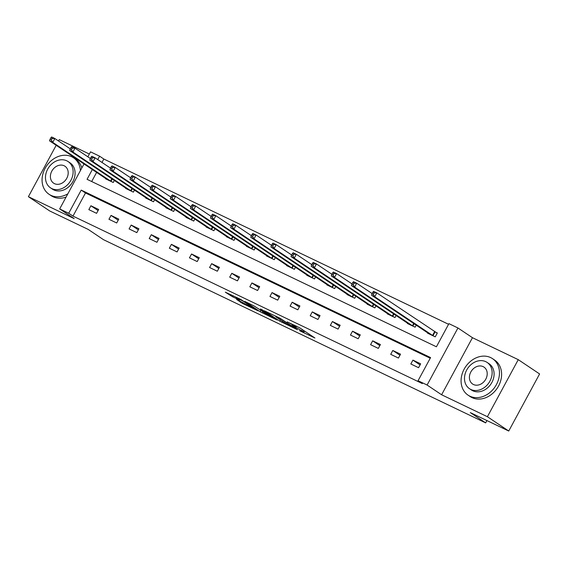 <?xml version="1.0" encoding="UTF-8"?>
<svg xmlns="http://www.w3.org/2000/svg" width="568" height="568" viewBox="0 0 568 568"><rect width="100%" height="100%" fill="white"/><g stroke="black" fill="none" stroke-linecap="round" stroke-linejoin="round"><path stroke-width="0.85" d="M299.563 330.69L314.921 338.003L299.84 327.892L287.195 321.893A5.517 0.376 -151.6 0 1 293.926 325.634L295.183 326.479A5.517 0.376 -151.6 0 1 295.992 327.161A5.517 0.376 -151.6 0 1 293.812 326.33L291.774 325.464L294.991 327.118A5.517 0.376 -151.6 0 1 301.722 330.86L302.978 331.698A5.517 0.376 -151.6 0 1 303.781 332.379A5.517 0.376 -151.6 0 1 301.608 331.556L299.563 330.69M236.6 299.485L242.508 303.447L258.128 310.866L240.69 299.379L225.319 292.172L232.532 296.766L239.611 300.089L236.153 297.604L243.594 301.423L254.201 308.651L236.6 299.485M430.225 358.223L85.491 192.971L72.981 216.103L68.714 213.241L59.683 208.917L84.007 163.932M508.743 431.027L487.401 416.72L518.257 359.658L539.6 373.957L508.743 431.027L470.304 412.595L485.668 422.89L103.553 239.71L88.189 229.415L49.743 210.984L28.4 196.684L74.195 218.637L59.683 208.917M518.257 359.658L472.462 337.704L441.606 394.767L487.401 416.72M441.606 394.767L427.093 385.04L418.062 380.716L430.572 357.577L81.224 190.11L68.714 213.241M72.981 216.103L422.329 383.577L418.062 380.716M279.783 321.154L297.511 329.745L280.074 318.257L264.447 310.838L279.783 321.154L280.457 319.905M277.141 320.047L260.094 311.718L244.758 301.395L253.939 305.889L262.16 311.157L267.081 313.451L260.456 308.971L262.231 309.816L277.234 319.869M89.353 154.049L59.257 139.621L58.518 140.985M56.189 145.294L28.4 196.684M485.668 422.89L486.925 420.561M420.661 363.839L412.915 360.126L410.834 363.981L418.573 367.695L420.661 363.839M400.532 354.191L392.793 350.477L390.706 354.333L398.445 358.046L400.532 354.191M380.411 344.542L372.665 340.828L370.584 344.684L378.324 348.397L380.411 344.542M360.282 334.893L352.543 331.187L350.456 335.042L358.195 338.748L360.282 334.893M340.161 325.244L332.415 321.538L330.335 325.393L338.074 329.099L340.161 325.244M320.032 315.602L312.293 311.889L310.206 315.744L317.945 319.457L320.032 315.602M299.911 305.953L292.165 302.24L290.085 306.095L297.824 309.808L299.911 305.953M279.783 296.304L272.044 292.591L269.956 296.446L277.695 300.16L279.783 296.304M259.661 286.655L251.915 282.949L249.835 286.804L257.574 290.511L259.661 286.655M239.533 277.006L231.794 273.3L229.706 277.156L237.445 280.862L239.533 277.006M219.411 267.365L211.665 263.651L209.585 267.507L217.324 271.22L219.411 267.365M199.283 257.716L191.544 254.002L189.456 257.858L197.195 261.571L199.283 257.716M179.161 248.067L171.415 244.354L169.335 248.209L177.074 251.922L179.161 248.067M159.033 238.418L151.294 234.712L149.207 238.567L156.946 242.273L159.033 238.418M138.911 228.769L131.165 225.063L129.085 228.918L136.824 232.624L138.911 228.769M118.783 219.127L111.044 215.414L108.957 219.269L116.696 222.983L118.783 219.127M98.662 209.478L90.916 205.765L88.835 209.62L96.574 213.334L98.662 209.478M448.571 324.292L103.837 159.04L101.999 162.441M96.624 172.388L91.682 181.526M427.683 332.82L427.512 333.139L435.251 336.845L437.339 332.99L435.251 331.989M416.237 325.152L415.13 327.196L407.384 323.49L407.554 323.171M396.109 315.503L395.001 317.555L387.262 313.841L387.433 313.522M375.988 305.854L374.88 307.906L367.134 304.192L367.304 303.88M355.859 296.205L354.751 298.257L347.012 294.543L347.183 294.231M335.738 286.556L334.63 288.608L326.884 284.902L327.054 284.582M315.609 276.914L314.502 278.959L306.763 275.253L306.933 274.933M295.488 267.265L294.38 269.317L286.634 265.604L286.804 265.284M275.359 257.616L274.252 259.668L266.513 255.955L266.683 255.643M255.238 247.968L254.13 250.019L246.384 246.306L246.555 245.994M235.109 238.319L234.002 240.37L226.263 236.657L226.433 236.345M214.988 228.677L213.88 230.722L206.134 227.015L206.305 226.696M194.859 219.028L193.752 221.073L186.013 217.366L186.183 217.047M174.738 209.379L173.631 211.431L165.884 207.718L166.055 207.405M154.61 199.73L153.502 201.782L145.763 198.069L145.933 197.756M134.488 190.081L133.381 192.133L125.634 188.42L125.805 188.107M114.36 180.439L113.252 182.484L105.513 178.778L105.683 178.458M87.855 156.811L90.539 151.848L99.57 156.179L97.731 159.587M103.837 159.04L99.57 156.179M92.35 169.527L87.06 179.31L436.409 346.785L448.919 323.646L457.95 327.977L427.093 385.04M472.462 337.704L457.95 327.977M85.491 192.971L81.224 190.11M412.915 360.126L420.071 364.919M392.793 350.477L399.95 355.27M372.665 340.828L379.822 345.628M352.543 331.187L359.7 335.979M332.415 321.538L339.572 326.33M312.293 311.889L319.45 316.681M292.165 302.24L299.322 307.032M272.044 292.591L279.2 297.391M251.915 282.949L259.072 287.742M231.794 273.3L238.951 278.093M211.665 263.651L218.822 268.444M191.544 254.002L198.701 258.795M171.415 244.354L178.572 249.153M151.294 234.712L158.451 239.504M131.165 225.063L138.322 229.855M111.044 215.414L118.201 220.206M90.916 205.765L98.072 210.558M304.427 331.187L305.577 331.74M274.876 315.765L275.941 316.482M294.267 328.034L281.323 319.195L278.015 317.498A5.517 0.376 -151.6 0 0 275.842 316.667A5.517 0.376 -151.6 0 0 276.644 317.349L285.697 323.412A5.517 0.376 -151.6 0 0 292.428 327.154L294.267 328.034M266.399 314.239L273.847 318.059L267.571 313.976L262.65 311.683L266.399 314.239M372.849 292.215L372.012 293.755L373.304 294.373L374.142 292.832L372.849 292.215L373.616 291.334L376.84 292.882L374.759 296.737L371.529 295.19L429.6 334.14M437.232 333.175L376.84 292.882L374.142 292.832M433.164 335.844L374.759 296.737L373.304 294.373M371.529 295.19L372.012 293.755M469.85 396.166A21.967 17.821 -56.2 0 0 495.765 385.729A21.967 17.821 -56.2 0 0 492.506 358.642A21.967 17.821 -56.2 0 0 490.695 357.606A21.967 17.821 -56.2 0 0 464.78 368.05A21.967 17.821 -56.2 0 0 468.046 395.136A21.967 17.821 -56.2 0 0 469.85 396.166M468.046 395.136L470.176 396.57A21.967 17.821 -56.2 0 0 471.987 397.6A21.967 17.821 -56.2 0 0 497.902 387.156A21.967 17.821 -56.2 0 0 494.636 360.069L492.506 358.642M487.117 362.434L489.076 363.747A15.819 12.83 123.8 0 1 491.426 383.251A15.819 12.83 123.8 0 1 472.768 390.77A15.819 12.83 123.8 0 1 471.468 390.024L469.509 388.711A15.819 12.83 -56.2 0 0 470.808 389.456A15.819 12.83 -56.2 0 0 489.467 381.937A15.819 12.83 -56.2 0 0 487.117 362.434A15.819 12.83 -56.2 0 0 485.817 361.688A15.819 12.83 -56.2 0 0 467.159 369.207A15.819 12.83 -56.2 0 0 469.509 388.711M483.148 366.63A10.196 8.271 -56.2 0 0 471.12 371.472A10.196 8.271 -56.2 0 0 472.633 384.039A10.196 8.271 -56.2 0 0 473.471 384.515A10.196 8.271 -56.2 0 0 485.498 379.672A10.196 8.271 -56.2 0 0 483.986 367.105A10.196 8.271 -56.2 0 0 483.148 366.63M80.415 170.577A21.967 17.821 -56.2 0 0 73.492 157.776A21.967 17.821 -56.2 0 0 71.689 156.74A21.967 17.821 -56.2 0 0 45.774 167.184A21.967 17.821 -56.2 0 0 49.033 194.27A21.967 17.821 -56.2 0 0 50.836 195.3A21.967 17.821 -56.2 0 0 67.855 193.809M49.033 194.27L51.17 195.697A21.967 17.821 -56.2 0 0 52.973 196.734A21.967 17.821 -56.2 0 0 66.08 197.082M81.835 167.943A21.967 17.821 -56.2 0 0 75.629 159.203L73.492 157.776M68.103 161.568L70.07 162.881A15.819 12.83 123.8 0 1 72.413 182.385A15.819 12.83 123.8 0 1 53.754 189.904A15.819 12.83 123.8 0 1 52.455 189.158L50.495 187.845A15.819 12.83 -56.2 0 0 51.794 188.583A15.819 12.83 -56.2 0 0 70.453 181.071A15.819 12.83 -56.2 0 0 68.103 161.568A15.819 12.83 -56.2 0 0 66.804 160.822A15.819 12.83 -56.2 0 0 48.145 168.341A15.819 12.83 -56.2 0 0 50.495 187.845M64.134 165.764A10.196 8.271 -56.2 0 0 52.114 170.606A10.196 8.271 -56.2 0 0 53.626 183.173A10.196 8.271 -56.2 0 0 54.464 183.649A10.196 8.271 -56.2 0 0 66.484 178.806A10.196 8.271 -56.2 0 0 64.972 166.239A10.196 8.271 -56.2 0 0 64.134 165.764M352.721 282.566L351.89 284.106L353.182 284.724L354.013 283.183L352.721 282.566L353.488 281.685L356.718 283.233L354.631 287.089L351.407 285.548L409.471 324.491M372.118 293.557L356.718 283.233L354.013 283.183M413.035 326.195L354.631 287.089L353.182 284.724M351.407 285.548L351.89 284.106M332.599 272.917L331.762 274.458L333.054 275.075L333.892 273.535L332.599 272.917L333.366 272.044L336.59 273.584L334.509 277.44L331.279 275.899L389.35 314.842M351.997 283.908L336.59 273.584L333.892 273.535M392.914 316.553L334.509 277.44L333.054 275.075M331.279 275.899L331.762 274.458M312.471 263.268L311.64 264.816L312.933 265.433L313.763 263.886L312.471 263.268L313.238 262.395L316.468 263.942L314.381 267.798L311.157 266.25L369.221 305.194M331.868 274.266L316.468 263.942L313.763 263.886M372.785 306.905L314.381 267.798L312.933 265.433M311.157 266.25L311.64 264.816M292.35 253.626L291.512 255.167L292.804 255.785L293.642 254.244L292.35 253.626L293.116 252.746L296.34 254.294L294.26 258.149L291.029 256.601L349.1 295.545M311.747 264.617L296.34 254.294L293.642 254.244M352.664 297.256L294.26 258.149L292.804 255.785M291.029 256.601L291.512 255.167M272.221 243.977L271.39 245.518L272.683 246.136L273.513 244.595L272.221 243.977L272.988 243.097L276.218 244.645L274.131 248.5L270.908 246.952L328.971 285.903M291.618 254.968L276.218 244.645L273.513 244.595M332.536 287.607L274.131 248.5L272.683 246.136M270.908 246.952L271.39 245.518M252.1 234.328L251.262 235.869L252.554 236.487L253.392 234.946L252.1 234.328L252.866 233.448L256.09 234.996L254.01 238.851L250.779 237.303L308.85 276.254M271.497 245.319L256.09 234.996L253.392 234.946M312.414 277.958L254.01 238.851L252.554 236.487M250.779 237.303L251.262 235.869M231.971 224.679L231.141 226.22L232.433 226.838L233.263 225.297L231.971 224.679L232.738 223.806L235.969 225.347L233.881 229.202L230.658 227.661L288.721 266.605M251.368 235.67L235.969 225.347L233.263 225.297M292.286 268.316L233.881 229.202L232.433 226.838M230.658 227.661L231.141 226.22M211.85 215.031L211.012 216.578L212.304 217.196L213.142 215.648L211.85 215.031L212.617 214.157L215.84 215.705L213.76 219.56L210.529 218.013L268.6 256.956M231.247 226.029L215.84 215.705L213.142 215.648M272.164 258.667L213.76 219.56L212.304 217.196M210.529 218.013L211.012 216.578M191.721 205.382L190.891 206.929L192.183 207.547L193.013 206.006L191.721 205.382L192.488 204.508L195.719 206.056L193.631 209.911L190.408 208.364L248.472 247.307M211.119 216.38L195.719 206.056L193.013 206.006M252.036 249.018L193.631 209.911L192.183 207.547M190.408 208.364L190.891 206.929M171.6 195.74L170.762 197.281L172.054 197.898L172.892 196.358L171.6 195.74L172.367 194.859L175.59 196.407L173.51 200.263L170.279 198.715L228.35 237.658M190.997 206.731L175.59 196.407L172.892 196.358M231.914 239.369L173.51 200.263L172.054 197.898M170.279 198.715L170.762 197.281M151.471 186.091L150.641 187.632L151.933 188.249L152.764 186.709L151.471 186.091L152.245 185.211L155.469 186.758L153.381 190.614L150.158 189.066L208.222 228.016M170.869 197.082L155.469 186.758L152.764 186.709M211.786 229.72L153.381 190.614L151.933 188.249M150.158 189.066L150.641 187.632M131.35 176.442L130.512 177.983L131.804 178.601L132.642 177.06L131.35 176.442L132.117 175.569L135.34 177.109L133.26 180.965L130.029 179.424L188.1 218.368M150.747 187.433L135.34 177.109L132.642 177.06M191.664 220.079L133.26 180.965L131.804 178.601M130.029 179.424L130.512 177.983M111.221 166.793L110.391 168.334L111.683 168.959L112.514 167.411L111.221 166.793L111.995 165.92L115.219 167.468L113.131 171.323L109.908 169.775L167.972 208.719M130.619 177.784L115.219 167.468L112.514 167.411M171.536 210.43L113.131 171.323L111.683 168.959M109.908 169.775L110.391 168.334M91.1 157.144L90.262 158.692L91.554 159.31L92.392 157.769L91.1 157.144L91.867 156.271L95.09 157.819L93.01 161.674L89.779 160.126L147.85 199.07M110.497 168.142L95.09 157.819L92.392 157.769M151.415 200.781L93.01 161.674L91.554 159.31M89.779 160.126L90.262 158.692M70.972 147.502L70.141 149.043L71.433 149.661L72.264 148.12L70.972 147.502L71.745 146.622L74.969 148.17L72.882 152.025L69.658 150.477L127.722 189.421M90.369 158.493L74.969 148.17L72.264 148.12M131.286 191.132L72.882 152.025L71.433 149.661M69.658 150.477L70.141 149.043M50.85 137.854L50.012 139.394L51.305 140.012L52.142 138.471L50.85 137.854L51.617 136.973L54.84 138.521L52.76 142.376L49.53 140.828L107.6 179.779M70.247 148.844L54.84 138.521L52.142 138.471M111.165 181.483L52.76 142.376L51.305 140.012M49.53 140.828L50.012 139.394M303.653 330.448L302.978 331.698M302.396 329.61L301.722 330.86M295.601 325.705L295.183 326.479M294.245 325.052L293.926 325.634M282.466 321.254L281.884 322.326M262.778 311.811L262.196 312.883M260.783 310.433L260.094 311.718M267.805 313.55L267.571 313.976M233.093 295.736L232.532 296.766M230.92 294.693L230.43 295.594M242.99 302.552L242.508 303.447M240.818 301.509L240.399 302.275M435.045 331.868L432.965 335.724M434.634 331.613L432.553 335.468M414.107 323.724L412.837 326.075M413.703 323.455L412.425 325.819M393.986 314.076L392.715 316.433M393.581 313.806L392.303 316.17M373.858 304.427L372.587 306.784M373.453 304.157L372.175 306.521M353.736 294.785L352.465 297.135M353.331 294.508L352.053 296.879M333.608 285.136L332.337 287.486M333.203 284.866L331.925 287.231M313.486 275.487L312.215 277.837M313.082 275.217L311.804 277.582M293.358 265.838L292.087 268.195M292.953 265.568L291.675 267.933M273.236 256.189L271.966 258.546M272.832 255.919L271.554 258.284M253.108 246.547L251.837 248.898M252.703 246.271L251.425 248.642M232.986 236.899L231.716 239.249M232.582 236.629L231.304 238.993M212.858 227.25L211.587 229.6M212.453 226.98L211.175 229.344M192.737 217.601L191.466 219.958M192.332 217.331L191.054 219.695M172.608 207.952L171.337 210.309M172.203 207.682L170.925 210.046M152.487 198.31L151.216 200.66M152.082 198.033L150.804 200.405M132.358 188.661L131.087 191.011M131.953 188.384L130.675 190.756M112.237 179.012L110.966 181.362M111.832 178.742L110.554 181.107M304.512 331.023L303.781 332.379M296.539 326.153L295.992 327.161"/></g></svg>
